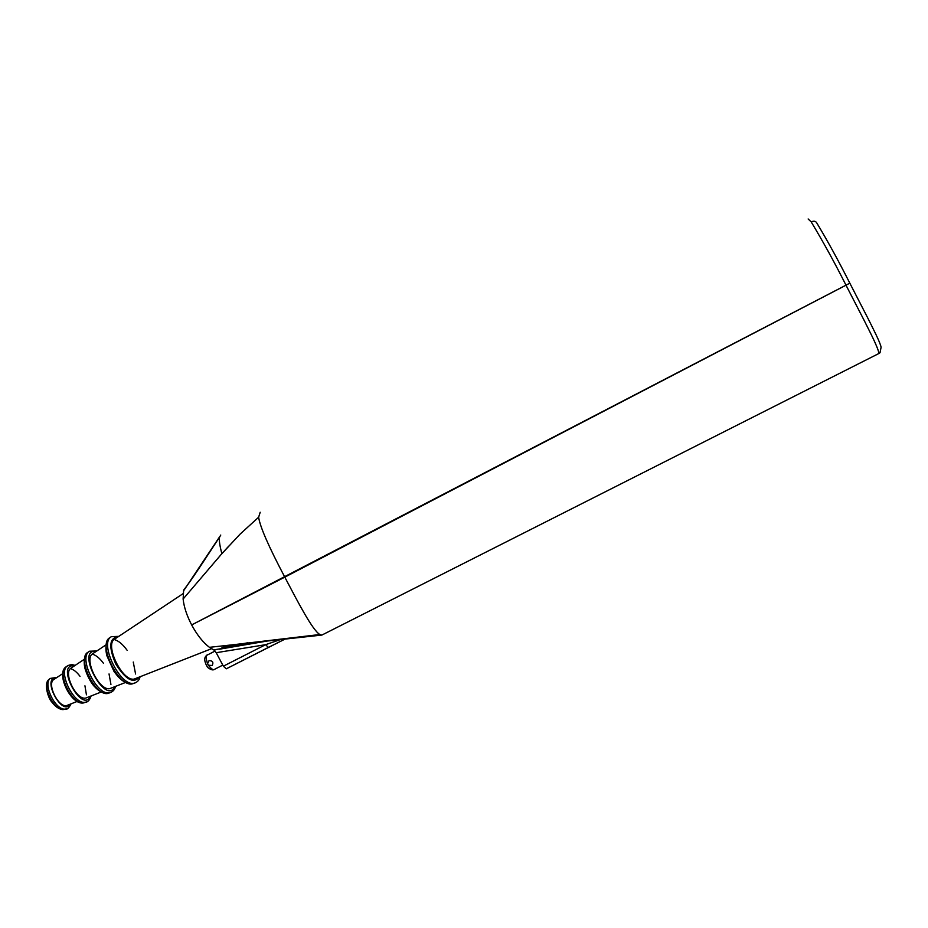 <?xml version="1.0" encoding="UTF-8"?>
<svg xmlns="http://www.w3.org/2000/svg" width="928" height="928" viewBox="0 0 928 928"><rect width="100%" height="100%" fill="white"/><g stroke="black" fill="none" stroke-linecap="round" stroke-linejoin="round"><path stroke-width="1.39" d="M187.56 584.942L183.663 590.092L183.118 599.024C183.964 606.947 186.806 615.589 191.655 624.927L849.828 283.179C838.425 260.64 827.416 240.584 816.768 222.952C815.7 221.073 813.833 220.713 811.188 221.885C823.252 241.93 834.864 263.03 846 285.198L864.084 320.264C869.327 330.855 877.946 347.084 878.967 353.464L880.022 352.756L881.09 347.269C880.463 342.908 872.854 328.141 867.587 317.631L849.828 283.179M260.2 512.256L258.634 517.209C259.956 526.628 268.679 546.615 284.803 577.146L191.655 624.927C197.096 634.984 203.023 642.454 209.438 647.326L321.83 635.077M258.634 517.209L240.074 534.145L221.862 553.68C219.6 545.084 218.857 539.528 219.634 536.987L220.76 535.062M183.419 591.078L219.727 536.616M221.862 553.68L183.118 599.024M208.348 665.179L207.547 663.729L209.078 660.574C212.686 660.713 213.707 662.36 212.152 665.515L208.348 665.179C211.19 668.868 213.208 670.271 214.403 669.39L214.403 669.39C213.011 670.48 210.702 669.796 207.524 667.336C203.824 660.91 203.812 656.757 207.501 654.913M234.204 644.624L319.858 634.52C312.434 630.17 297.958 602.133 284.803 577.146L846 285.198M319.858 634.52L321.888 635.065L878.967 353.464M209.438 647.326L213.765 649.89L216.212 652.697L265.559 644.705L268.401 647.408L285.035 639.09L226.27 668.821L268.401 647.408M266.382 641.12L213.765 649.89M280.349 639.601L265.559 644.705L223.346 666.188L226.27 668.821M223.346 666.188L216.212 652.697M224.019 647.292L247.73 642.791M136.497 678.148L134.119 679.087C122.113 681.709 104.052 643.858 114.91 638.94L183.036 593.676M68.289 704.92L66.561 705.605C57.965 707.6 46.354 683.054 54.126 679.342L62.744 673.624M87.603 697.346L85.666 698.1C76.026 700.304 62.605 672.011 71.328 667.916L84.204 659.356M111.94 687.787L109.771 688.646C98.902 691.07 83.184 658.033 93.02 653.498L105.92 644.925M808.137 218.973L811.188 221.885M225.249 549.91L228.81 546.082M215.041 669.065L222.778 665.121M207.547 663.729C205.645 657.778 205.784 654.774 207.942 654.704L215.11 651.038M65.586 709.096L63.127 709.607C53.43 710.036 41.598 685.003 48.882 679.528L49.288 679.192M71.038 703.853C68.927 708.226 66.839 709.99 64.763 709.143L63.127 709.607C59.056 709.328 55.193 706.684 51.562 701.684C48.743 699.178 43.268 683.681 48.882 679.528L50.216 678.426C42.781 684.017 54.868 709.584 64.763 709.143L67.013 708.748M70.087 704.213C62.327 717.379 41.18 677.254 56.237 677.939M85.736 702.194L83.706 702.902C72.071 705.582 55.935 671.536 66.48 666.606L67.512 665.91M86.432 694.84L84.947 685.792M80.028 676.35C76.931 672.174 73.753 669.587 70.482 668.578M75.017 665.457C72.813 664.436 70.447 664.506 67.906 665.643C57.304 670.608 73.579 704.967 85.306 702.276L87 701.754M90.352 696.267C82.035 714.572 54.775 662.708 74.379 665.886M109.956 692.729L107.787 693.471C94.969 696.36 76.525 657.534 88.125 652.187L89.146 651.514M110.931 684.47L109.04 673.937M103.553 663.416C99.83 658.3 96.048 655.191 92.232 654.101M96.837 650.957L89.575 651.224C77.906 656.595 96.512 695.733 109.411 692.833L111.244 692.276M114.736 686.697C105.572 706.44 74.948 648.196 96.176 651.398M134.409 683.17L132.112 683.936C118.216 686.998 97.394 643.324 109.991 637.64L110.977 636.979M135.581 674.018L133.261 662.035M127.206 650.4C122.856 644.334 118.506 640.703 114.144 639.508M118.819 636.353L111.453 636.666C98.797 642.362 119.782 686.372 133.748 683.298L135.72 682.706M139.316 677.046C133.539 684.029 125.686 679.679 115.768 664.007C108.448 646.909 109.249 637.838 118.146 636.794M187.038 585.649C195.483 574.142 207.396 555.547 219.634 536.987M187.015 585.684L183.663 590.092M240.074 534.145L220.272 555.431M226.165 645.505L219.646 649.159M267.252 641.028L219.565 649.182M134.119 679.087L211.514 648.707M57.084 677.382L50.216 678.426M91.095 695.977C89.703 700.153 87.777 702.252 85.306 702.276L83.706 702.902C71.154 705.756 55.378 673.055 66.201 666.78M115.501 686.395C114.828 689.771 112.798 691.917 109.411 692.833L107.787 693.471C103.495 693.877 99.006 691.511 94.296 686.349C92.858 685.05 87.638 678.171 84.703 667.452C83.485 660.365 84.529 655.342 87.835 652.384M140.082 676.744C139.339 680.224 137.228 682.416 133.748 683.298L132.112 683.936C127.693 684.342 122.972 681.86 117.949 676.489L114.063 671.547L106.766 655.516C105.015 647.129 105.989 641.248 109.666 637.849M109.771 688.646L125.419 682.498M85.666 698.1L101.164 692.021M66.561 705.605L77.198 701.429"/></g></svg>
